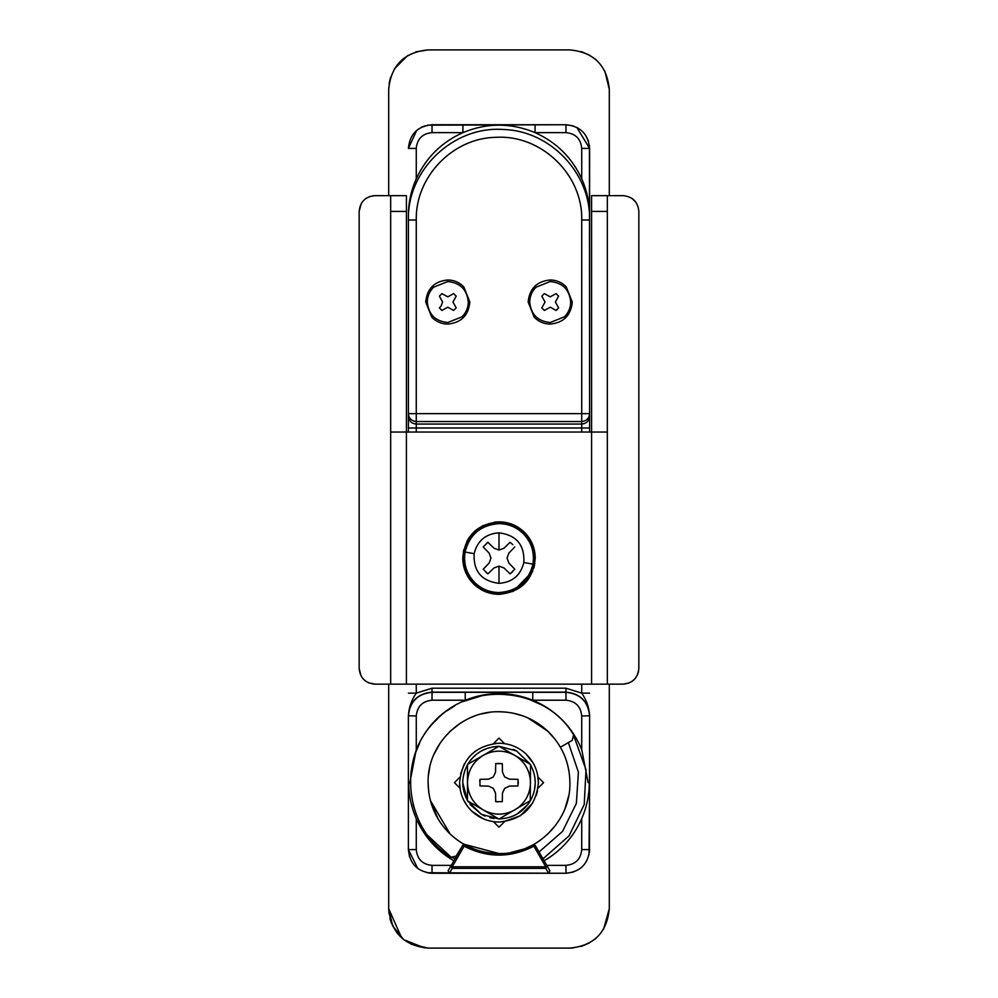 <?xml version="1.0" encoding="UTF-8"?>
<svg xmlns="http://www.w3.org/2000/svg" width="998" height="998" viewBox="0 0 998 998"><rect width="100%" height="100%" fill="white"/><g stroke="black" fill="none" stroke-linecap="round" stroke-linejoin="round"><path stroke-width="1.5" d="M532.495 720.144L527.892 717.886L547.815 731.21C562.211 745.331 569.584 762.472 569.908 782.644C570.881 820.531 536.887 854.525 499 853.552C480.238 853.302 463.97 846.815 450.185 834.079C435.777 819.957 428.416 802.816 428.092 782.644C427.107 744.745 461.113 710.751 499 711.736C517.762 711.986 534.03 718.473 547.815 731.21L555.487 739.768M499 853.552L499 853.552C480.238 853.302 463.97 846.815 450.185 834.079C435.777 819.957 428.416 802.816 428.092 782.644L428.728 792.175L428.092 782.644C427.107 744.745 461.113 710.751 499 711.736L506.273 712.11L499 711.736C517.762 711.986 534.03 718.473 547.815 731.21C562.211 745.331 569.584 762.472 569.908 782.644C570.881 820.531 536.887 854.525 499 853.552L463.783 844.183M512.635 713.059L523.239 716.003L512.635 713.059M428.479 775.172L429.739 767.425L428.479 775.172M434.142 753.989L440.33 742.811L434.142 753.989M450.173 731.222L460.714 722.951L450.173 731.222M470.782 717.587L474.686 716.028L470.782 717.587M481.523 713.919L489.968 712.31L481.523 713.919M444.135 827.567L450.185 834.079L430.375 800.508L438.247 819.208M568.635 796.042L565.105 808.305L568.635 796.042M556.011 824.81L547.715 834.166L556.011 824.81M540.242 840.328L535.128 843.659L540.242 840.328M524.062 848.974L510.44 852.629L524.062 848.974M568.66 769.421L569.022 771.442M504.576 743.647L499 738.071L493.424 743.647M460.003 777.068L454.427 782.644L460.003 788.208M537.997 788.208L543.573 782.644L537.997 777.068M493.424 821.641L499 827.217L504.576 821.641M540.891 725.434L547.815 731.21M490.255 853.016L483.543 851.843M474.362 849.136L464.719 844.707M499 738.071L493.823 743.248L499 738.071L504.177 743.248L499 738.071M459.604 777.467L454.427 782.644L459.604 787.821L454.427 782.644L459.604 777.467M543.573 782.644L538.396 777.467L543.573 782.644L538.396 787.821L543.573 782.644M499 827.217L504.177 822.04L499 827.217L493.823 822.04L499 827.217M486.7 852.479L482.932 851.706M474.736 849.273L464.868 844.795L462.76 845.406L464.132 846.192L452.231 866.788L545.769 866.788L533.868 846.192C510.627 858.068 487.373 858.068 464.132 846.192L464.881 844.807L474.424 849.161M488.259 852.741L483.731 851.893M474.275 849.098L467.9 846.366M429.227 873.088L432.022 873.25L432.022 865.366L451.233 865.366L448.127 870.743L450.871 866.002L452.231 866.788L452.231 868.372L545.769 868.372L547.129 866.002L549.861 870.743L548.576 873.238L545.769 868.372L545.769 866.788L547.129 866.002L535.227 845.406L533.868 846.192L533.107 844.807L535.227 845.406L532.757 844.994M518.86 850.708L514.469 851.843M486.051 572.415L487.885 573.875L494.047 567.937L499 566.14L503.953 567.937L510.103 573.875L512.523 571.854M490.954 558.094L489.157 563.047L490.954 558.094L489.157 553.141L490.954 558.094M487.885 542.301L483.207 546.979L487.885 542.301L494.047 548.251L487.885 542.301M494.047 548.251L499 550.048L503.953 548.251L510.103 542.301L503.953 548.251M510.103 542.301L512.86 544.659M507.046 558.094L508.843 553.141L507.046 558.094L508.843 563.047L507.046 558.094M508.843 563.047L514.781 569.197L510.103 573.875L503.953 567.937L499 566.14L494.047 567.937L487.885 573.875L483.207 569.197L489.157 563.047M489.157 553.141L483.207 546.979M514.781 546.979L508.843 553.141M534.878 563.209L533.893 567.912M532.72 571.38L512.922 591.552M500.347 594.309L494.047 593.997M519.684 528.329L523.95 531.797L531.709 542.488M533.681 547.553L534.778 552.281M489.307 593.012L474.05 584.379C466.69 577.168 462.922 568.398 462.76 558.094L463.708 549.848M466.79 541.465L469.497 537.049M475.447 530.537L483.144 525.497M494.459 522.129L499 521.854C508.593 521.979 516.902 525.297 523.95 531.797C531.31 539.02 535.078 547.777 535.24 558.094C533.094 580.1 521.018 592.188 499 594.334C489.407 594.209 481.098 590.891 474.05 584.379C466.69 577.168 462.922 568.398 462.76 558.094C464.906 536.076 476.982 524 499 521.854M474.586 583.805C467.388 576.744 463.708 568.174 463.546 558.094C465.642 536.562 477.468 524.736 499 522.64C508.381 522.765 516.515 526.008 523.401 532.371C530.612 539.431 534.292 548.002 534.454 558.094C532.358 579.626 520.532 591.452 499 593.548C489.619 593.423 481.485 590.18 474.586 583.805M388.696 89.296C391.029 65.369 404.165 52.233 428.092 49.9C404.165 52.233 391.029 65.369 388.696 89.296L388.696 195.658L388.696 89.296C391.029 65.369 404.165 52.233 428.092 49.9L569.908 49.9C593.835 52.233 606.971 65.369 609.304 89.296L609.304 195.658L609.304 89.296L604.838 71.083M603.603 929.113L609.304 908.704L609.304 684.154L609.304 908.704C606.971 932.631 593.835 945.767 569.908 948.1L428.092 948.1L411.076 944.233L428.092 948.1C404.165 945.767 391.029 932.631 388.696 908.704L388.696 684.154L388.696 908.704L401.62 937.883M396.954 932.843L403.679 939.629L392.638 925.895L388.696 908.704L389.02 913.769M581.722 432.034L581.722 427.992L416.266 427.992L416.266 424.05C411.488 423.589 408.856 420.969 408.394 416.178L408.394 413.659C408.856 418.449 411.488 421.069 416.266 421.543L416.266 413.659L581.722 413.659L581.722 421.543L416.266 421.543L416.266 424.05L581.722 424.05L581.722 427.992L589.606 427.992L589.606 432.034L589.431 145.558M588.533 141.342L585.888 135.666M581.273 130.376L576.744 127.357L589.606 148.39L589.606 215.58C589.643 203.093 587.011 190.83 581.722 178.804L581.722 148.39C580.799 138.809 575.547 133.557 565.966 132.634L535.078 132.634C556.385 142.203 571.941 157.597 581.722 178.804M416.727 130.376L408.394 148.39C409.791 134.031 417.675 126.147 432.022 124.75L565.966 124.75L573.276 125.91L565.966 124.75L427.606 125.162M427.169 872.739L565.966 873.25L573.276 872.09M589.444 852.417L589.606 715.778C589.144 707.607 586.525 700.06 581.722 693.136L589.606 693.136M408.394 693.136L416.266 693.136C411.475 700.06 408.856 707.607 408.394 715.778L408.394 849.61L409.542 856.92M426.795 872.664L432.022 873.25C417.675 871.853 409.791 863.969 408.394 849.61L417.788 868.485M408.394 148.39L416.266 148.39L416.266 178.804C410.989 190.83 408.357 203.093 408.394 215.58L408.394 432.034L408.394 427.992L416.266 427.992L416.266 432.034M424.711 125.91L421.243 127.357M549.861 870.743L546.767 865.366L565.966 865.366L565.966 873.25C580.325 871.853 588.209 863.969 589.606 849.61C588.209 863.969 580.325 871.853 565.966 873.25L435.964 873.25L449.424 873.238L448.127 870.743M560.414 747.19L572.266 740.341L573.613 734.802C545.756 687.896 473.551 680.087 436.326 719.97C396.443 757.195 404.252 829.4 451.158 857.257L453.217 857.881M572.266 740.341L573.613 734.802M455.425 857.245L463.546 844.059M428.08 835.825L451.158 857.257L456.697 855.91M541.078 704.625L527.742 698.8M515.33 695.519L499.025 694.009M482.121 695.618L463.259 701.532M454.664 705.885L447.042 710.825M419.609 743.211L415.58 752.692M411.101 771.205L410.365 783.717M412.997 804.126L416.191 814.281M372.691 195.82L374.911 195.658C365.343 196.594 360.078 201.846 359.155 211.414L361.276 203.505M366.54 198.066L370.233 196.369M359.155 211.414L359.155 668.398C360.078 677.966 365.343 683.218 374.911 684.154L368.274 682.694M406.423 195.658L390.667 195.658L406.423 195.658L406.423 211.414L390.667 211.414L390.667 195.658L374.911 195.658M390.667 211.414L390.667 684.154L374.911 684.154M390.667 432.034L390.667 684.154L607.333 684.154L607.333 432.034L390.667 432.034M365.792 681.247L363.122 678.852M361.026 675.846L359.155 668.398M623.089 195.658L607.333 195.658L607.333 684.154L623.089 684.154C632.657 683.218 637.922 677.966 638.845 668.398L638.845 211.414C637.922 201.846 632.657 196.594 623.089 195.658M591.577 195.658L607.333 195.658L591.577 195.658L591.577 684.154M638.558 671.417L637.46 674.86M634.167 679.613L631.447 681.759M629.139 682.944L623.089 684.154M632.233 198.59L636 202.394M406.423 211.414L406.423 684.154M494.434 821.766L490.505 821.105M483.119 818.697L471.879 811.212C463.883 803.378 459.779 793.847 459.604 782.644C461.937 758.717 475.073 745.581 499 743.248C509.417 743.385 518.461 746.991 526.121 754.064L533.344 763.345M467.563 806.384L463.833 800.408M460.203 789.48L459.604 782.644M460.577 773.924L464.432 763.757M470.046 755.923L475.597 750.958M495.108 743.435L499 743.248C509.417 743.385 518.461 746.991 526.121 754.064C534.117 761.911 538.209 771.442 538.396 782.644C536.063 806.571 522.927 819.707 499 822.04C488.571 821.903 479.539 818.298 471.879 811.212M537.648 775.022L538.396 782.644M537.523 790.865L536.188 795.643M532.77 802.916L520.245 815.815L503.304 821.803M463.371 776.02L465.031 769.994M469.297 761.861L471.156 759.428M473.925 756.472L475.846 754.75M481.261 751.032L487.548 748.25M492.812 746.928L499 746.255L516.615 750.97L530.512 764.443L499 746.255L483.244 755.349C493.748 749.735 504.252 749.735 514.756 755.349C524.873 761.636 530.125 770.743 530.512 782.644C530.125 794.545 524.873 803.64 514.756 809.939C504.252 815.541 493.748 815.541 483.244 809.939C473.127 803.64 467.875 794.545 467.488 782.644C467.875 770.743 473.127 761.636 483.244 755.349L467.738 764.293C474.936 752.891 485.265 746.928 498.738 746.404M513.321 749.348L516.615 750.97L530.25 764.293M504.364 818.485L499 819.034L530.512 800.546C536.799 788.607 536.799 776.681 530.512 764.742L533.157 770.518M534.778 776.831L535.24 782.644M535.24 782.781L534.579 789.568M533.942 792.275L532.096 797.402M527.755 804.7L517.076 814.056M515.118 815.104L510.552 817M485.065 816.102L481.373 814.318L467.488 800.833L498.688 818.884M494.06 818.547L489.868 817.711M498.738 818.884L481.373 814.318L470.133 804.563M467.488 764.443L467.488 800.833L462.76 782.731M467.488 800.546C461.201 788.607 461.201 776.681 467.488 764.742M530.512 764.443L530.25 800.982C523.064 812.397 512.735 818.36 499.262 818.884M518.274 783.655L518.012 779.338L509.467 779.189L504.689 776.955L502.456 772.178L502.306 763.62L495.694 763.62L495.544 772.178L493.311 776.955L488.533 779.189L479.976 779.338L479.726 781.471M502.306 763.62L497.004 763.445M479.976 779.338L479.976 785.95L488.533 786.1L493.311 788.333L495.544 793.098L495.694 801.656L497.99 801.918M495.694 801.656L502.306 801.656L502.456 793.098L504.689 788.333L509.467 786.1L518.012 785.95L518.012 779.338M441.029 306.161L442.613 302.032L439.37 296.181L441.939 293.612L447.79 296.855L453.628 293.612L456.198 296.181L452.955 302.032L456.198 307.871L453.628 310.44L447.79 307.197L441.939 310.44L439.37 307.871L441.029 306.161M447.79 281.536L433.681 287.162C429.527 291.241 427.394 296.194 427.306 302.032C428.516 314.47 435.34 321.294 447.79 322.516L461.887 316.89C466.054 312.811 468.174 307.858 468.274 302.032C467.052 289.582 460.228 282.758 447.79 281.536M556.061 310.44L558.618 307.871L555.387 302.032L558.618 296.181L556.061 293.612L550.21 296.855L544.359 293.612L541.802 296.181L545.045 302.032L541.802 307.871L544.359 310.44L550.21 307.197L556.061 310.44L557.458 309.268M550.21 281.536L536.113 287.162C531.946 291.241 529.826 296.194 529.726 302.032C530.936 314.47 537.772 321.294 550.21 322.516L564.307 316.89C568.473 312.811 570.606 307.858 570.694 302.032C569.484 289.582 562.66 282.758 550.21 281.536M572.278 302.032L566.215 286.838C561.824 282.359 556.485 280.064 550.21 279.964C536.812 281.274 529.464 288.622 528.154 302.032L534.204 317.214C538.608 321.693 543.935 323.988 550.21 324.088C563.608 322.778 570.968 315.43 572.278 302.032M469.846 302.032L463.783 286.838C459.392 282.359 454.065 280.064 447.79 279.964C434.38 281.274 427.032 288.622 425.722 302.032L431.785 317.214C436.176 321.693 441.515 323.988 447.79 324.088C461.188 322.778 468.536 315.43 469.846 302.032M483.456 851.83L490.617 853.053M514.556 851.83L516.191 851.431M525.297 848.5L532.707 845.032M464.881 844.807L473.763 848.911M482.895 851.693L491.278 853.128M498.052 853.552L499.536 853.552M511.176 852.504L518.411 850.845M526.27 848.1L532.283 845.256M465.218 692.325L532.782 692.325L532.782 700.209C555.774 710.052 572.091 726.507 581.722 749.573L581.722 715.965C580.799 706.397 575.547 701.145 565.966 700.209L532.782 700.209C510.265 691.352 487.735 691.352 465.218 700.209L432.022 700.209C422.453 701.145 417.201 706.397 416.266 715.965L416.266 749.573L409.866 782.644L408.394 782.644L408.394 715.965C409.791 701.606 417.675 693.735 432.022 692.325L465.218 692.325L465.218 700.209C442.226 710.052 425.909 726.507 416.266 749.573M449.424 873.238L452.231 868.372L450.871 866.002L462.76 845.406M548.576 873.238L562.036 873.238M565.966 132.634L565.966 124.75C580.325 126.147 588.209 134.031 589.606 148.39L581.722 148.39M535.078 124.75L535.078 132.634C511.026 122.654 486.974 122.654 462.922 132.634L432.022 132.634C422.453 133.557 417.201 138.809 416.266 148.39M462.922 124.75L462.922 132.634C441.615 142.203 426.059 157.597 416.266 178.804M532.782 692.325L565.966 692.325C580.325 693.735 588.209 701.606 589.606 715.965L589.606 782.644L588.134 782.644L581.722 749.573M589.606 782.644L589.02 854.849M544.122 860.8C561.15 850.783 573.688 836.748 581.722 818.697C586.749 807.133 589.282 795.119 589.319 782.644M408.681 782.644C408.731 795.144 411.251 807.157 416.266 818.697L416.266 849.61L408.394 849.61L408.394 782.644M408.394 416.178L408.394 427.992M589.606 427.992L589.606 416.178C589.144 420.969 586.512 423.589 581.722 424.05L581.722 421.543C586.512 421.069 589.144 418.449 589.606 413.659L589.606 416.178M589.606 215.58L589.606 413.659L581.722 413.659L581.722 220.022C582.957 174.7 541.215 134.431 495.956 137.325C452.843 137.861 415.218 176.92 416.266 220.022L416.266 413.659L408.394 413.659L408.394 215.58M403.778 939.704L424.587 947.938M609.304 908.704C606.971 932.631 593.835 945.767 569.908 948.1L573.251 947.963M581.223 946.441L589.369 942.96M594.222 939.704L596.367 937.895M609.304 89.296C606.971 65.369 593.835 52.233 569.908 49.9L428.092 49.9L415.804 51.871M407.646 55.614L394.447 68.787M390.58 77.258L389.108 83.57M597.802 61.477L595.045 58.957M589.855 55.327L581.323 51.597M565.966 700.209L565.966 692.125C580.325 693.535 588.209 701.419 589.606 715.778L581.722 715.965M416.266 715.965L408.394 715.778C409.791 701.419 417.663 693.535 432.022 692.125L432.022 700.209M569.908 948.1L428.092 948.1M391.628 923.624L389.944 918.534M416.266 818.697C424.312 836.748 436.85 850.783 453.878 860.8M435.964 873.25L432.022 873.25M499 583.343C481.56 581.123 473.277 571.23 474.125 553.665C477.393 540.729 485.689 533.793 499 532.832C516.44 535.065 524.723 544.958 523.863 562.51C520.594 575.447 512.311 582.395 499 583.343L499 566.14M499 532.832L499 550.048M532.92 564.12C528.453 581.772 517.151 591.24 499 592.538C489.881 592.413 481.984 589.269 475.285 583.082C466.69 574.449 463.284 564.107 465.08 552.069C469.534 534.417 480.849 524.948 499 523.638C508.107 523.763 516.016 526.919 522.715 533.107C531.31 541.739 534.703 552.069 532.92 564.12L523.863 562.51M474.125 553.665L465.08 552.069M607.333 211.414L591.577 211.414M416.266 684.154L416.266 693.136L432.022 688.196L565.966 688.196L581.722 693.136L581.722 684.154M565.966 688.196L565.966 692.125L432.022 692.125L432.022 688.196M539.045 852.005L562.548 831.409L576.37 803.378L578.416 772.19L568.361 742.599M432.022 124.75L432.022 132.634M574.237 737.048L586.026 769.77L584.217 804.513L569.072 835.825L542.987 858.829M455.013 858.829L453.404 857.881M565.966 865.366C575.547 864.443 580.799 859.178 581.722 849.61L589.606 849.61M581.722 849.61L581.722 818.697M416.266 849.61C417.201 859.178 422.453 864.443 432.022 865.366M581.722 220.022L589.606 220.022C590.729 173.228 550.247 130.688 503.441 129.503C453.516 125.661 407.009 169.972 408.394 220.022L416.266 220.022"/></g></svg>
